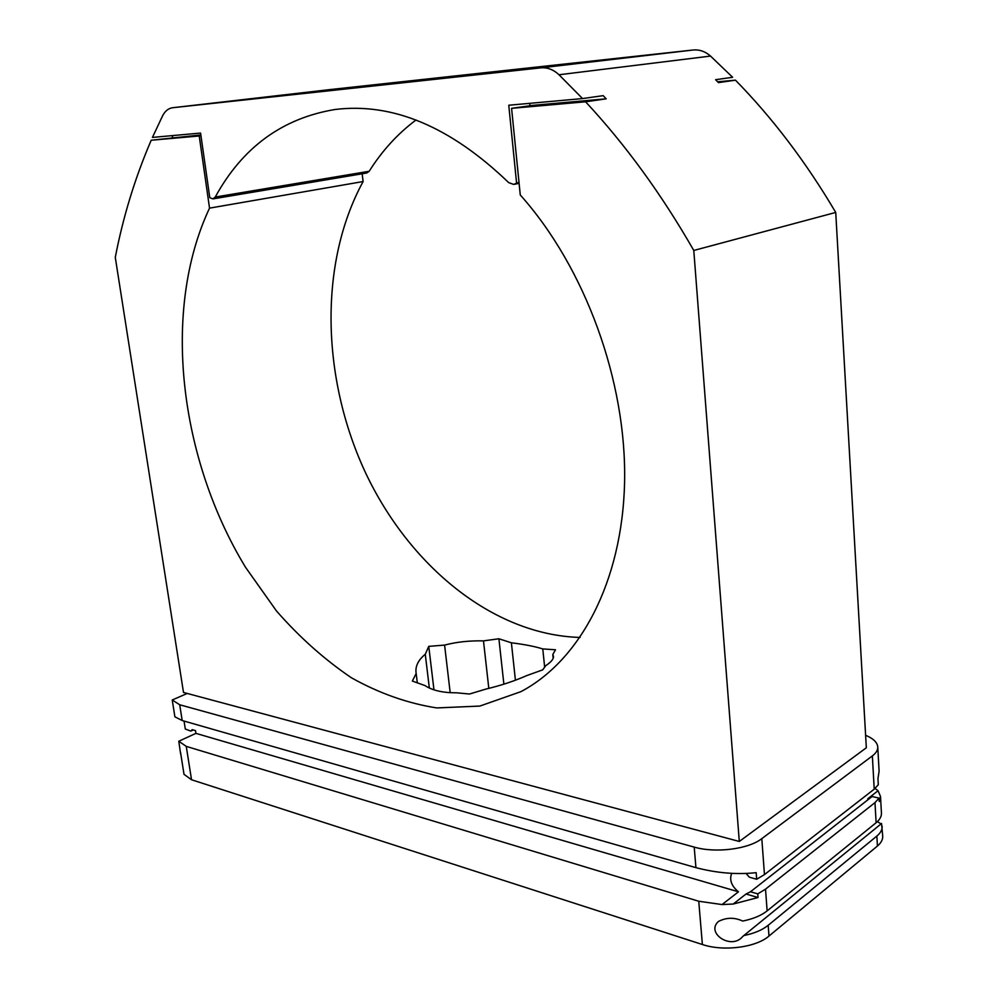 <?xml version="1.0" encoding="UTF-8"?>
<svg xmlns="http://www.w3.org/2000/svg" width="998" height="998" viewBox="0 0 998 998"><rect width="100%" height="100%" fill="white"/><g stroke="black" fill="none" stroke-linecap="round" stroke-linejoin="round"><path stroke-width="1.5" d="M416.166 673.5L416.016 672.502C415.343 665.94 418.424 659.878 425.273 654.276L428.753 646.367L444.597 645.095C456.311 641.988 469.272 640.579 483.481 640.878L498.9 638.77L511.388 642.799C524.461 644.409 534.916 646.455 542.775 648.925L555.499 649.773L552.792 654.526L553.478 656.36C553.728 658.967 551.133 662.073 545.719 665.678L542.725 669.845L526.607 675.646C514.544 681.01 501.008 685.476 486.001 689.057L469.484 694.022L456.647 692.812C442.962 692.886 432.396 690.466 424.973 685.576L412.336 681.035L416.166 673.5L417.326 682.944M444.597 645.095L450.185 692.674M428.753 646.367L433.968 689.83M511.388 642.799L515.417 680.174M498.9 638.77L503.878 684.179M552.792 654.526L553.179 658.306M180.588 752.704L184.019 774.336L191.529 779.75L702.38 944.507C723.4 951.68 755.898 947.551 768.984 936.049L768.186 925.296C762.31 930.024 754.189 933.454 743.822 935.563L742.45 936.785C731.185 950.183 705.436 932.993 718.46 921.453C726.394 917.374 734.478 917.237 742.699 921.067C753.078 918.958 761.225 915.565 767.125 910.887L765.528 889.156L757.756 893.884L750.471 891.763L872.09 796.504L879.051 798.113L879.238 801.456L880.51 796.491L878.04 790.728L875.096 788.445M180.626 753.889L178.779 741.24L186.264 746.379L698.75 901.244L722.041 904.562L733.218 904.038L758.031 897.526L757.756 893.884M865.615 735.289C873.262 738.495 877.317 742.375 877.753 746.941L879.101 771.205L877.966 778.665L878.302 784.715L874.223 789.156L764.456 874.597L756.671 879.263L749.373 877.192L746.105 873.524M731.671 873.375C729.214 879.924 731.472 886.074 738.47 891.813L722.041 904.562M878.04 790.728L867.761 798.774L870.181 797.988M733.218 904.038L746.03 894.021L750.471 891.763M768.984 936.049L877.429 846.03C881.109 842.911 882.868 839.63 882.706 836.149L881.558 823.512L743.822 935.563M880.51 796.491L881.434 813.071C881.583 816.464 879.812 819.682 876.119 822.726L874.984 802.617L879.051 798.113M881.084 823.911L877.392 821.616M877.429 846.03L876.868 836.062C880.548 832.981 882.319 829.725 882.157 826.282M876.868 836.062L768.186 925.296M178.779 741.24L195.92 733.368L738.47 891.813M746.03 894.021L758.031 897.526M756.671 879.263L756.172 872.664C736.936 874.772 716.851 873.1 695.93 867.649L694.209 847.102C715.454 853.352 748.45 849.211 761.811 838.644L872.352 755.923C876.094 753.078 877.903 750.084 877.753 746.941M182.197 720.531L179.702 704.763L172.23 699.985L174.899 716.826L182.197 720.531L695.93 867.649M195.92 733.368L195.496 730.623L192.215 729.663L190.743 731.097L193.238 729.962M329.228 89.67L172.642 107.734C168.412 108.32 165.057 111.04 162.562 115.88L152.445 137.412L200.573 133.058L209.792 197.691L212.911 198.901L215.256 197.043C242.439 147.38 282.384 118.201 335.066 109.493C392.763 102.382 450.634 126.758 508.693 182.622L513.646 184.418L518.985 182.21M516.54 182.671L508.768 105.239L582.545 98.565L559.005 74.763C553.416 69.561 547.341 67.253 540.766 67.864L172.716 107.722M215.256 197.043L369.198 171.269C381.96 150.923 397.553 133.844 415.966 120.01M693.785 250.461C661.599 194.298 625.534 144.735 585.577 101.796L511.587 108.345L520.27 194.972C585.315 267.701 626.719 381.66 624.586 482.134C622.34 582.745 579.351 660.888 520.856 691.676L479.838 706.073L436.75 707.931C407.608 703.353 379.153 693.298 351.396 677.767C324.475 659.528 299.5 637.26 276.471 610.951L245.558 567.326C179.503 458.768 161.289 310.765 209.53 208.133L199.226 135.99L151.197 140.244C135.104 177.669 123.128 216.703 115.281 257.372L183.495 692.45L739.293 841.464L693.785 250.461L835.725 212.437L866.326 747.789L739.293 841.464M580.112 637.448C492.463 634.94 408.868 565.205 365.181 471.992C321.755 378.491 318.362 263.721 363.11 181.549L209.53 208.133M529.988 105.738L529.751 103.343M200.835 134.942L151.197 140.244M200.96 135.765L199.226 135.99M582.545 98.565L603.191 95.646L606.198 98.827L585.577 101.796M606.198 98.827L532.458 105.389L511.587 108.345M329.377 89.645L693.099 50.012C699.461 49.426 705.274 51.447 710.526 56.075L732.632 77.283L715.603 79.703L718.46 82.609L735.464 80.164L717.674 81.799M363.11 181.549L362.162 173.777M172.155 137.487L173.016 135.553M369.198 171.269L366.79 173.003L212.911 198.901M542.775 648.925L544.659 667.188M483.481 640.878L488.808 688.395M425.273 654.276L429.34 688.021M190.743 731.097L185.304 729.027L184.044 721.067M876.119 822.726L767.125 910.887M874.984 802.617L765.528 889.156M187.225 693.46L172.23 699.985M179.702 704.763L694.209 847.102M735.464 80.164C772.864 118.375 806.272 162.474 835.725 212.437M702.38 944.507L698.75 901.244M693.099 50.012L540.766 67.864M710.526 56.075L559.005 74.763M191.529 779.75L186.264 746.379M764.456 874.597L761.811 838.644M874.223 789.156L872.352 755.923M519.097 183.37L513.646 184.418M172.642 107.734L329.303 89.658"/></g></svg>

